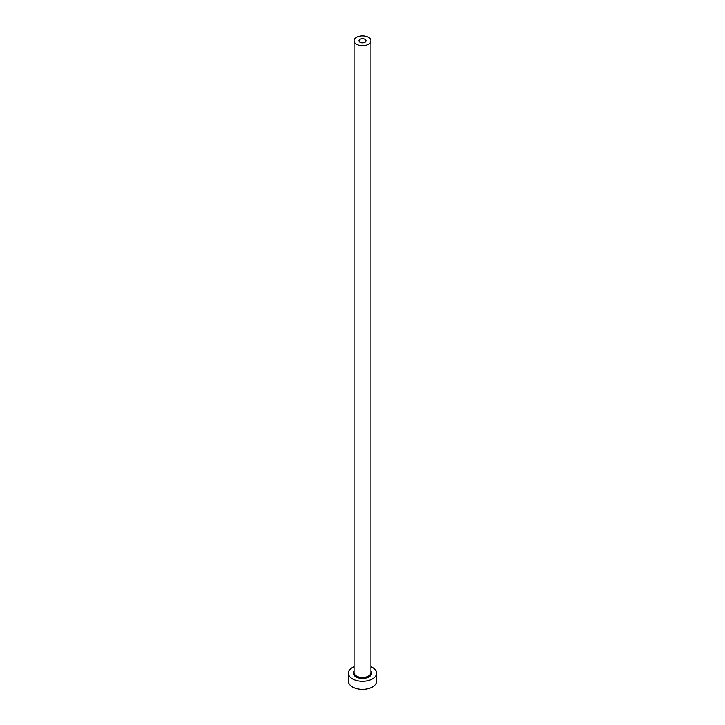 <?xml version="1.0" encoding="UTF-8"?>
<svg xmlns="http://www.w3.org/2000/svg" width="725" height="725" viewBox="0 0 725 725"><rect width="100%" height="100%" fill="white"/><g stroke="black" fill="none" stroke-linecap="round" stroke-linejoin="round"><path stroke-width="1.09" d="M364.992 39.322A3.516 2.03 0 0 0 361.15 38.878A3.516 2.03 0 0 0 358.984 40.754A3.516 2.03 0 0 0 360.008 42.195A3.516 2.03 0 0 0 363.85 42.639A3.516 2.03 0 0 0 366.016 40.754A3.516 2.03 0 0 0 364.992 39.322M356.528 44.207A8.446 4.876 0 0 0 365.735 45.267A8.446 4.876 0 0 0 370.946 40.754A8.446 4.876 0 0 0 368.472 37.31A8.446 4.876 0 0 0 359.265 36.25A8.446 4.876 0 0 0 354.054 40.754A8.446 4.876 0 0 0 356.528 44.207M354.054 666.683A14.083 8.129 0 0 0 348.417 673.19A14.083 8.129 0 0 0 352.54 678.935A14.083 8.129 0 0 0 367.892 680.702A14.083 8.129 0 0 0 376.583 673.19A14.083 8.129 0 0 0 372.46 667.444A14.083 8.129 0 0 0 370.946 666.683M348.417 673.19L348.417 681.237A14.083 8.129 0 0 0 352.54 686.992A14.083 8.129 0 0 0 367.892 688.75A14.083 8.129 0 0 0 376.583 681.237L376.583 673.19M370.946 671.16A9.153 5.283 180 0 1 367.593 677.576A9.153 5.283 180 0 1 356.029 676.923A9.153 5.283 180 0 1 354.054 671.16M354.054 40.754L354.054 672.61A8.446 4.876 0 0 0 356.528 676.062A8.446 4.876 0 0 0 365.735 677.123A8.446 4.876 0 0 0 370.946 672.61L370.946 40.754"/></g></svg>
